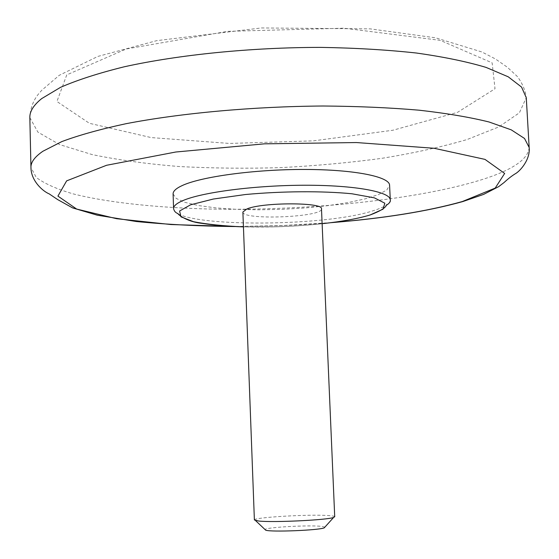 <?xml version="1.0" encoding="UTF-8"?>
<svg xmlns="http://www.w3.org/2000/svg" width="559" height="559" viewBox="0 0 559 559"><rect width="100%" height="100%" fill="white"/><g stroke="black" fill="none" stroke-linecap="round" stroke-linejoin="round"><path stroke-width="0.42" stroke-dasharray="2.79 2.1" d="M334.715 516.761C334.645 516.285 332.864 515.908 329.377 515.636C311.272 514 252.885 517.341 254.387 519.989M242.886 212.029C241.844 220.532 323.207 217.262 321.488 208.87M173.101 193.952L176.225 198.424L184.903 202.344L198.403 205.537L215.858 207.892L236.296 209.332L258.726 209.821L282.141 209.346L305.514 207.941L327.833 205.656L348.096 202.582L365.3 198.836L378.506 194.567L386.835 189.962L389.588 185.26M324.94 527.067L321.18 526.333C308.358 524.957 266.573 527.27 264.959 529.478M66.759 74.878L56.92 101.493L89.419 123.308L151.182 137.584L229.456 143.439L313.34 140.868L392.9 130.24L457.569 112.324L495.015 88.748L492.151 62.867L440.24 40.346L344.064 28.195L227.73 31.332L126.299 48.961L66.759 74.878M390.294 199.891C390.196 203.553 384.753 207.082 373.95 210.484C322.976 227.751 172.976 227.296 173.576 208.598M322.124 223.705C295.963 226.486 269.738 227.541 243.438 226.87L275.454 226.842L289.541 226.283C293.978 226.102 311.51 224.928 322.124 223.712M331.417 222.601L282.791 225.543L234.081 226.507M29.837 117.635L37.907 132.134L59.61 144.585L92.123 154.577C118.138 159.972 147.115 163.955 179.055 166.512C211.987 168.273 245.792 168.65 280.464 167.637C315.108 165.862 348.767 162.781 381.462 158.386C413.087 153.271 441.652 146.982 467.156 139.512L498.761 126.949L519.395 112.792L526.271 97.692C525.264 87.169 518.116 76.953 516.537 75.751L507.299 67.199L495.477 58.988L481.928 51.98L435.559 37.816L370.149 28.865L261.381 27.95L156.695 40.66L97.825 56.431L59.233 75.318L41.813 90.209C39.479 93.087 30.864 100.34 29.837 117.635M529.163 147.464C528.255 159.567 511.723 170.53 479.566 180.361C414.198 200.199 307.226 210.764 212.28 209.094C158.211 207.857 108.607 202.791 73.194 193.889C56.85 189.117 44.545 183.645 36.279 177.482L30.948 167.476M235.094 226.556L278.661 225.745C293.971 225.123 304.389 224.718 330.418 222.727"/><path stroke-width="0.84" d="M254.387 519.989L258.705 521.03C273.176 522.665 327.322 520.059 333.618 517.445L334.715 516.761L321.488 208.87C323.647 202.218 262.772 202.148 246.952 208.919L242.886 212.029L254.387 519.989M390.294 199.891L389.588 185.26C389.693 176.707 354.406 169.489 304.375 169.454C254.429 169.356 201.044 176.693 182.115 185.602C176.015 188.432 173.01 191.22 173.101 193.952L173.576 208.598C173.493 206.026 176.504 203.399 182.618 200.723C201.582 192.303 255.037 185.274 305.039 185.239C355.119 185.148 390.42 191.856 390.294 199.891C390.762 201.338 389.651 203.022 386.947 204.943C385.179 203.609 390.699 207.277 370.149 214.963C358.13 218.597 342.122 221.511 322.124 223.712C342.115 221.511 358.123 218.59 370.135 214.963L383.062 209.15L384.83 203.203L374.334 197.837L352.002 193.784C322.529 190.857 282.477 191.101 245.527 194.511L213.356 199.032L190.584 204.804L179.614 210.995L180.948 216.829L193.519 221.685C206.781 224.285 223.425 226.011 243.438 226.87C227.422 226.339 213.587 225.165 201.932 223.362C184.973 221.56 176.413 212.874 178.09 213.636C175.652 212.86 174.149 211.176 173.576 208.598M264.959 529.478L265.742 530.218C271.485 532.21 318.651 530.309 324.22 527.871L324.94 527.067M234.081 226.507L171.026 224.543L116.579 218.702L76.674 209.066L57.926 196.097L66.633 180.864L106.559 165.282L175.785 152.013L264.526 143.831L356.446 142.552L434.064 148.268L484.974 159.378L504.651 173.437L495.204 188.09L462.3 201.547C427.432 211.323 383.809 218.338 331.417 222.601M41.701 98.594C33.582 105.12 29.634 111.465 29.837 117.635L30.948 167.476C30.766 162.243 34.756 156.827 42.924 151.237L61.853 141.574C78.861 135.201 100.243 129.248 125.992 123.707C180.669 113.142 253.143 106.49 323.095 106.007C357.529 106.266 389.532 107.663 419.103 110.193C446.613 113.302 469.937 117.236 489.076 121.995L511.268 129.856L524.524 138.471L529.163 147.464L526.271 97.692L521.554 87.071L508.25 76.821L486.057 67.401C466.94 61.665 443.657 56.864 416.224 53C386.744 49.807 354.853 47.934 320.552 47.382C250.879 47.438 178.74 54.74 124.329 66.773C98.705 73.11 77.435 79.965 60.526 87.344L41.701 98.594M324.22 527.871L333.618 517.445M265.742 530.218L255.54 520.583M30.948 167.476C30.969 180.892 42.91 191.339 49.185 193.875L57.654 199.577L72.607 207.906L97.175 215.166L136.256 221.511C166.652 224.515 199.598 226.199 235.094 226.556M330.418 222.727C383.32 218.478 427.446 211.421 462.789 201.568L483.619 194.399L498.656 186.65L504.036 182.562C507.921 178.936 511.569 176.071 514.972 173.961C520.317 171.187 530.477 159.245 529.163 147.464"/></g></svg>
